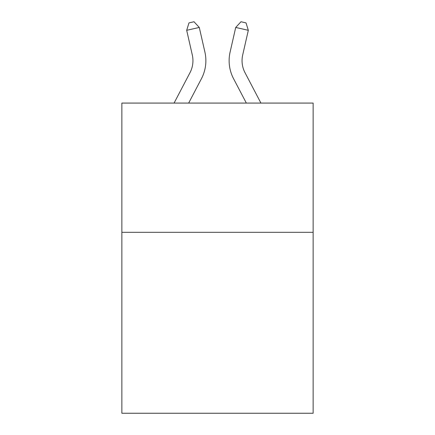 <?xml version="1.0" encoding="UTF-8"?>
<svg xmlns="http://www.w3.org/2000/svg" width="435" height="435" viewBox="0 0 435 435"><rect width="100%" height="100%" fill="white"/><g stroke="black" fill="none" stroke-linecap="round" stroke-linejoin="round"><path stroke-width="0.65" d="M313.135 232.317L313.135 413.25L121.865 413.25L121.865 103.084L313.135 103.084L313.135 232.317L121.865 232.317M174.071 103.084L189.992 72.689A25.85 25.85 -31.4 0 0 192.297 54.951L186.686 30.314L188.969 22.897L194.01 21.75L199.284 27.443L204.901 52.08A38.769 38.769 146 0 1 201.443 78.686L188.659 103.084L201.443 78.686M260.929 103.084L245.008 72.689A25.85 25.85 31.4 0 1 242.703 54.951L248.314 30.314L235.716 27.443L230.099 52.08A38.769 38.769 -146 0 0 233.557 78.686L246.34 103.084L233.557 78.686M189.992 72.689A25.85 25.85 -34 0 0 192.297 54.951A25.85 25.85 -34 0 1 189.992 72.689A25.85 25.85 -34 0 0 192.297 54.951A25.85 25.85 -34 0 1 189.992 72.689A25.85 25.85 -34 0 0 192.297 54.951A25.85 25.85 -34 0 1 189.992 72.689A25.85 25.85 -34 0 0 192.297 54.951A25.85 25.85 -34 0 1 189.992 72.689A25.85 25.85 -34 0 0 192.297 54.951A25.85 25.85 -34 0 1 189.992 72.689A25.85 25.85 -34 0 0 192.297 54.951A25.85 25.85 -34 0 1 189.992 72.689A25.85 25.85 -34 0 0 192.297 54.951A25.85 25.85 -34 0 1 189.992 72.689A25.85 25.85 -34 0 0 192.297 54.951A25.85 25.85 -34 0 1 189.992 72.689A25.85 25.85 -34 0 0 192.297 54.951A25.85 25.85 -34 0 1 189.992 72.689A25.85 25.85 -34 0 0 192.297 54.951A25.85 25.85 -34 0 1 189.992 72.689A25.85 25.85 -34 0 0 192.297 54.951A25.85 25.85 -34 0 1 189.992 72.689A25.85 25.85 -34 0 0 192.297 54.951A25.85 25.85 -34 0 1 189.992 72.689A25.85 25.85 -34 0 0 192.297 54.951A25.85 25.85 -34 0 1 189.992 72.689A25.85 25.85 -34 0 0 192.297 54.951A25.85 25.85 -34 0 1 189.992 72.689A25.85 25.85 -34 0 0 192.297 54.951A25.85 25.85 -34 0 1 189.992 72.689A25.85 25.85 -34 0 0 192.297 54.951A25.85 25.85 -34 0 1 189.992 72.689A25.85 25.85 -34 0 0 192.297 54.951A25.85 25.85 -34 0 1 189.992 72.689A25.85 25.85 -34 0 0 192.297 54.951A25.85 25.85 -34 0 1 189.992 72.689A25.85 25.85 -34 0 0 192.297 54.951A25.85 25.85 -34 0 1 189.992 72.689A25.85 25.85 -34 0 0 192.297 54.951A25.85 25.85 -34 0 1 189.992 72.689A25.85 25.85 -34 0 0 192.297 54.951A25.85 25.85 -34 0 1 189.992 72.689A25.85 25.85 -34 0 0 192.297 54.951A25.85 25.85 -34 0 1 189.992 72.689A25.85 25.85 -34 0 0 192.297 54.951A25.85 25.85 -34 0 1 189.992 72.689A25.85 25.85 -34 0 0 192.297 54.951A25.85 25.85 -34 0 1 189.992 72.689A25.85 25.85 -34 0 0 192.297 54.951A25.85 25.85 -34 0 1 189.992 72.689A25.85 25.85 -34 0 0 192.297 54.951M186.686 30.314L199.284 27.443L204.901 52.08M245.008 72.689A25.85 25.85 34 0 1 242.703 54.951A25.85 25.85 34 0 0 245.008 72.689A25.85 25.85 34 0 1 242.703 54.951A25.85 25.85 34 0 0 245.008 72.689A25.85 25.85 34 0 1 242.703 54.951A25.85 25.85 34 0 0 245.008 72.689A25.85 25.85 34 0 1 242.703 54.951A25.85 25.85 34 0 0 245.008 72.689A25.85 25.85 34 0 1 242.703 54.951A25.85 25.85 34 0 0 245.008 72.689A25.85 25.85 34 0 1 242.703 54.951A25.85 25.85 34 0 0 245.008 72.689A25.85 25.85 34 0 1 242.703 54.951A25.85 25.85 34 0 0 245.008 72.689A25.85 25.85 34 0 1 242.703 54.951A25.85 25.85 34 0 0 245.008 72.689A25.85 25.85 34 0 1 242.703 54.951A25.85 25.85 34 0 0 245.008 72.689A25.85 25.85 34 0 1 242.703 54.951A25.85 25.85 34 0 0 245.008 72.689A25.85 25.85 34 0 1 242.703 54.951A25.85 25.85 34 0 0 245.008 72.689A25.85 25.85 34 0 1 242.703 54.951A25.85 25.85 34 0 0 245.008 72.689A25.85 25.85 34 0 1 242.703 54.951A25.85 25.85 34 0 0 245.008 72.689A25.85 25.85 34 0 1 242.703 54.951A25.85 25.85 34 0 0 245.008 72.689A25.85 25.85 34 0 1 242.703 54.951A25.85 25.85 34 0 0 245.008 72.689A25.85 25.85 34 0 1 242.703 54.951A25.85 25.85 34 0 0 245.008 72.689A25.85 25.85 34 0 1 242.703 54.951A25.85 25.85 34 0 0 245.008 72.689A25.85 25.85 34 0 1 242.703 54.951A25.85 25.85 34 0 0 245.008 72.689A25.85 25.85 34 0 1 242.703 54.951A25.85 25.85 34 0 0 245.008 72.689A25.85 25.85 34 0 1 242.703 54.951A25.85 25.85 34 0 0 245.008 72.689A25.85 25.85 34 0 1 242.703 54.951A25.85 25.85 34 0 0 245.008 72.689A25.85 25.85 34 0 1 242.703 54.951A25.85 25.85 34 0 0 245.008 72.689A25.85 25.85 34 0 1 242.703 54.951A25.85 25.85 34 0 0 245.008 72.689A25.85 25.85 34 0 1 242.703 54.951A25.85 25.85 34 0 0 245.008 72.689A25.85 25.85 34 0 1 242.703 54.951A25.85 25.85 34 0 0 245.008 72.689A25.85 25.85 34 0 1 242.703 54.951M248.314 30.314L246.031 22.897L240.99 21.75L235.716 27.443L230.099 52.08"/></g></svg>
